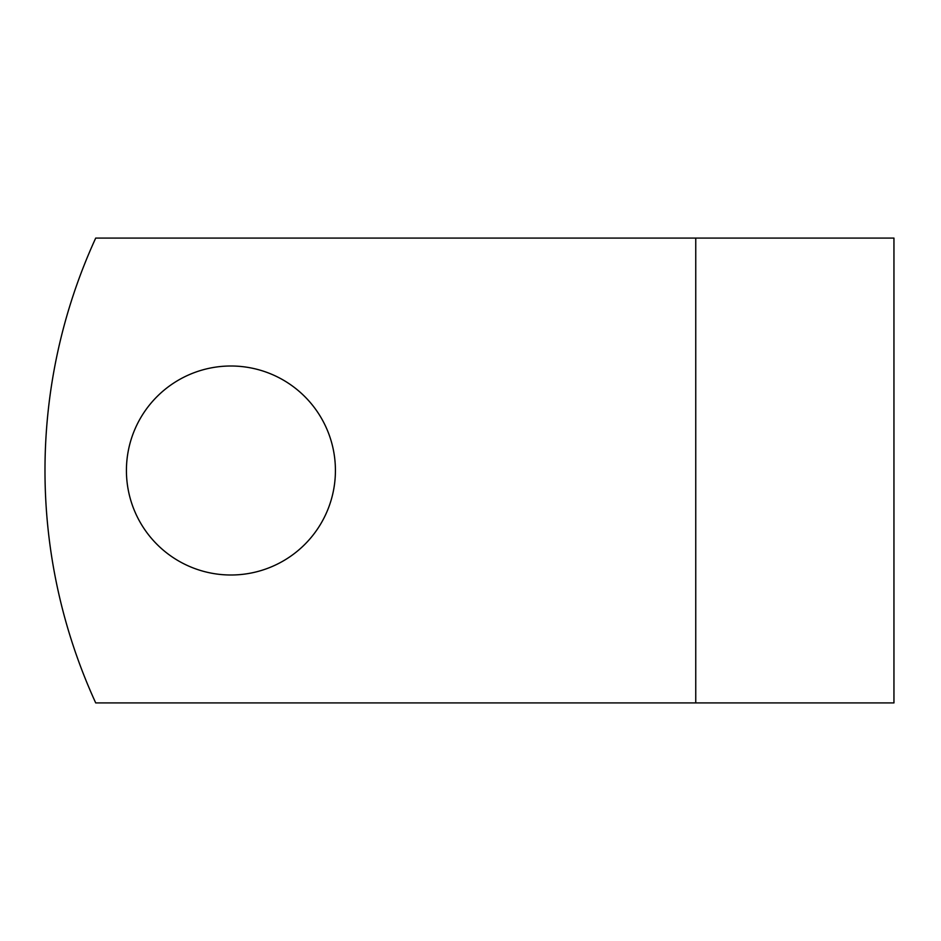 <?xml version="1.0" encoding="UTF-8"?>
<svg xmlns="http://www.w3.org/2000/svg" width="941" height="941" viewBox="0 0 941 941"><rect width="100%" height="100%" fill="white"/><g stroke="black" fill="none" stroke-linecap="round" stroke-linejoin="round"><path stroke-width="1.41" d="M335.419 470.5A104.498 104.498 0 0 0 230.921 366.002A104.498 104.498 0 0 0 126.423 470.5A104.498 104.498 0 0 0 230.921 574.998A104.498 104.498 0 0 0 335.419 470.5M695.752 238.085L95.711 238.085A557.79 557.79 0 0 0 95.711 702.915L695.752 702.915L695.752 238.085L893.95 238.085L893.95 702.915L695.752 702.915"/></g></svg>
